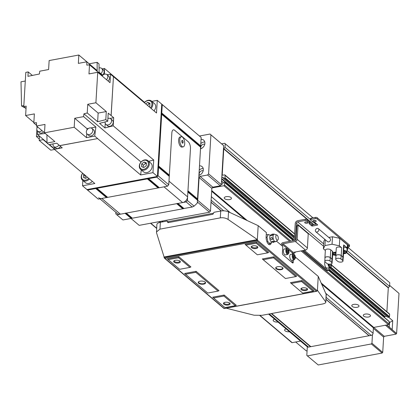 <?xml version="1.0" encoding="UTF-8"?>
<svg xmlns="http://www.w3.org/2000/svg" width="420" height="420" viewBox="0 0 420 420"><rect width="100%" height="100%" fill="white"/><g stroke="black" fill="none" stroke-linecap="round" stroke-linejoin="round"><path stroke-width="0.63" d="M274.596 319.184A3.612 1.559 -176.6 0 0 273.147 320.324A3.612 1.559 -176.6 0 0 273.583 321.132A3.612 1.559 -176.6 0 0 278.003 322.061M286.072 328.881A3.612 1.559 -176.6 0 0 284.629 330.02A3.612 1.559 -176.6 0 0 285.065 330.824A3.612 1.559 -176.6 0 0 289.485 331.758M358.57 305.261A3.612 1.559 -176.6 0 0 354.554 304.295A3.612 1.559 -176.6 0 0 351.792 305.639A3.612 1.559 -176.6 0 0 352.228 306.443A3.612 1.559 -176.6 0 0 356.244 307.414A3.612 1.559 -176.6 0 0 359.006 306.07A3.612 1.559 -176.6 0 0 358.57 305.261M231.016 197.536A3.612 1.559 -176.6 0 0 227.005 196.571A3.612 1.559 -176.6 0 0 224.238 197.915A3.612 1.559 -176.6 0 0 224.679 198.723A3.612 1.559 -176.6 0 0 228.69 199.689A3.612 1.559 -176.6 0 0 231.452 198.345A3.612 1.559 -176.6 0 0 231.016 197.536M370.046 314.958A3.612 1.559 -176.6 0 0 366.035 313.992A3.612 1.559 -176.6 0 0 363.274 315.336A3.612 1.559 -176.6 0 0 363.709 316.139A3.612 1.559 -176.6 0 0 367.721 317.105A3.612 1.559 -176.6 0 0 370.482 315.761A3.612 1.559 -176.6 0 0 370.046 314.958M292.556 253.544A3.612 1.559 -176.6 0 0 295.229 252.205A3.612 1.559 -176.6 0 0 295.213 252.016M221.372 184.217L222.484 184.013A0.399 0.315 130.2 0 0 222.857 183.582L222.894 182.984A0.399 0.315 130.2 0 1 223.267 182.553L224.327 182.359A0.399 0.315 130.2 0 1 224.658 182.653L224.516 185A0.667 0.525 130.2 0 1 223.892 185.714L212.216 187.892M223.225 177.424L221.781 177.35M222.894 177.146A0.399 0.315 130.2 0 1 223.225 177.44L223.188 178.043A0.399 0.315 130.2 0 0 223.519 178.337L224.574 178.138A0.399 0.315 130.2 0 0 224.952 177.713L225.089 175.366A0.667 0.525 130.2 0 0 224.537 174.872L222.779 175.198A0.667 0.525 130.2 0 1 222.227 174.704L223.755 148.953A0.399 0.315 130.2 0 1 223.876 148.68L225.01 147.378L225.225 143.766L224.674 143.273L221.629 143.84M300.536 341.093L292.183 342.652A0.667 0.525 130.2 0 1 291.79 342.557L259.859 315.593M347.923 247.364L389.77 282.728L389.555 286.34L388.416 287.642L346.789 252.483M386.883 311.735L388.3 287.915A0.399 0.315 130.2 0 1 388.416 287.642M331.585 265.031L389.477 313.924A0.667 0.525 130.2 0 1 389.634 314.328L389.492 316.675A0.399 0.315 130.2 0 1 389.12 317.105L388.064 317.3A0.399 0.315 130.2 0 1 387.733 317.021M386.652 316.255L385.067 316.549L328.85 269.073M384.416 317.415L384.746 316.796A0.399 0.315 130.2 0 1 385.067 316.549M388.868 321.321A0.399 0.315 130.2 0 1 389.198 321.615L389.062 323.967A0.667 0.525 130.2 0 1 388.437 324.676L373.763 327.416L321.153 282.98M369.112 335.743L325.983 299.318L369.112 335.738L371.201 335.401A2.006 1.57 130.2 0 0 373.07 333.265L373.391 327.842A0.399 0.315 130.2 0 1 373.763 327.416M268.569 314.092L307.33 346.831A2.006 1.57 130.2 0 0 308.522 347.104L369.086 335.717M389.555 286.34L346.973 250.383M315.956 224.185L313.908 222.458M310.469 219.55L225.01 147.378M389.77 282.728L347.923 247.385M312.937 217.844L225.225 143.766M312.963 217.838L224.674 143.273M203.175 170.788A3.008 2.352 -49.8 0 0 199.169 173.911A3.008 2.352 -49.8 0 0 199.442 175.203M204.75 144.28A3.008 2.352 -49.8 0 0 200.744 147.404A3.008 2.352 -49.8 0 0 201.017 148.701M199.49 165.837A5.35 4.179 130.2 0 1 202.072 166.635A5.35 4.179 130.2 0 1 203.317 169.848A5.35 4.179 130.2 0 1 198.922 175.397M199.238 170.074A5.35 4.179 130.2 0 1 203.207 168.53M201.065 139.33A5.35 4.179 130.2 0 1 203.648 140.133A5.35 4.179 130.2 0 1 204.892 143.346A5.35 4.179 130.2 0 1 200.498 148.89M200.812 143.566A5.35 4.179 130.2 0 1 204.782 142.023M199.495 136.012L210.026 134.043L223.666 145.603L221.345 184.643L220.348 185.782L212.835 187.184L211.843 188.323L210.488 211.092L209.491 212.231L139.183 225.362L131.003 218.458M210.026 134.043L210.908 134.831L208.593 173.87L207.596 175.009L200.083 176.41L199.085 177.55L197.731 200.319L197.421 200.676M197.342 201.973L209.491 212.231M197.731 200.319L210.488 211.092M199.085 177.55L211.843 188.323M200.083 176.41L212.835 187.184M207.596 175.009L220.348 185.782M208.593 173.87L221.345 184.643M210.908 134.831L223.666 145.603M82.85 180.511L82.535 185.803L87.549 190.066L95.744 188.538A0.399 0.315 130.2 0 0 96.059 188.302A0.399 0.315 130.2 0 1 96.668 188.186A0.399 0.315 130.2 0 0 96.962 188.307L147.389 178.894A0.399 0.315 130.2 0 0 147.703 178.658A0.399 0.315 130.2 0 1 148.318 178.542A0.399 0.315 130.2 0 0 148.612 178.668L156.802 177.135L158.051 175.712L158.55 167.302A0.399 0.315 130.2 0 0 158.393 167.024A0.399 0.315 130.2 0 1 158.429 166.394L169.145 175.445A0.399 0.315 -49.8 0 0 169.339 175.098L171.843 132.956A5.35 2.415 -100.6 0 1 173.413 129.848A5.35 2.415 -100.6 0 1 174.678 130.289L188.202 141.708A5.35 2.415 -100.6 0 1 190.465 148.68L187.96 190.827A0.399 0.315 130.2 0 1 187.766 191.173M177.713 203.385A0.399 0.315 130.2 0 0 177.949 203.443L186.139 201.91L192.197 207.029L194.082 206.141L197.274 203.144L197.453 200.156A0.399 0.315 130.2 0 0 197.295 199.878L187.892 191.94M187.792 191.835A0.399 0.315 130.2 0 1 187.887 192.077L187.388 200.487L186.139 201.91M125.396 213.077A0.399 0.315 130.2 0 1 125.081 213.313L116.886 214.846L115.784 213.859L115.878 212.305M177.041 203.432A0.399 0.315 130.2 0 1 176.726 203.668L126.299 213.087A0.399 0.315 130.2 0 1 126.063 213.029M158.86 187.467A0.399 0.315 -49.8 0 0 158.419 187.703A0.399 0.315 -49.8 0 1 158.104 187.94L107.677 197.358A0.399 0.315 -49.8 0 1 107.383 197.232L96.805 188.297M107.21 197.111A0.399 0.315 -49.8 0 0 106.775 197.347A0.399 0.315 -49.8 0 1 106.46 197.584L98.264 199.117L87.549 190.066M169.145 175.445A0.399 0.315 -49.8 0 0 168.977 175.943M148.449 178.658L159.033 187.593A0.399 0.315 -49.8 0 0 159.327 187.714L167.517 186.186L168.761 184.758L169.265 176.353A0.399 0.315 -49.8 0 0 169.108 176.069L158.503 167.118M183.823 208.551L177.807 203.469L183.808 208.514L192.197 207.029M126.179 213.108L132.358 218.201L182.784 208.787L184.007 208.556L177.949 203.443M116.886 214.846L122.945 219.959L131.14 218.431L132.358 218.201L126.299 213.087M161.144 103.645L162.272 104.627L161.774 113.038A0.399 0.315 130.2 0 1 161.579 113.384A0.399 0.315 130.2 0 0 161.542 114.009A0.399 0.315 130.2 0 1 161.7 114.293L158.624 166.047A0.399 0.315 130.2 0 1 158.429 166.394M161.653 114.109L200.445 146.869A0.399 0.315 130.2 0 1 200.603 147.147L197.526 198.907A0.399 0.315 130.2 0 1 197.332 199.253A0.399 0.315 130.2 0 0 197.164 199.752M200.314 146.743A0.399 0.315 130.2 0 1 200.482 146.239A0.399 0.315 130.2 0 0 200.676 145.892L201.175 137.482L162.272 104.627M161.17 103.645L201.175 137.482M156.802 177.135L167.517 186.186M187.388 200.487L194.082 206.141M158.051 175.712L168.761 184.758M87.181 134.069L88.841 135.471A3.68 2.877 -49.8 0 0 91.014 135.97A3.68 2.877 -49.8 0 0 94.138 133.334A3.68 2.877 -49.8 0 0 93.587 129.848L91.927 128.447A3.68 2.877 -49.8 0 0 89.754 127.942A3.68 2.877 -49.8 0 0 86.63 130.583A3.68 2.877 -49.8 0 0 87.181 134.069A3.68 2.877 -49.8 0 0 89.36 134.573A3.68 2.877 -49.8 0 0 92.479 131.933A3.68 2.877 -49.8 0 0 91.927 128.447M58.905 144.963A3.68 2.877 130.2 0 1 56.049 147.079A3.68 2.877 130.2 0 1 53.87 146.575A3.68 2.877 130.2 0 1 53.078 143.892M60.538 146.407A3.68 2.877 130.2 0 1 57.708 148.481A3.68 2.877 130.2 0 1 55.529 147.977L53.87 146.575M99.067 67.972A3.68 2.877 130.2 0 1 99.43 67.888A3.68 2.877 130.2 0 1 101.609 68.386A3.68 2.877 130.2 0 1 100.816 73.658M102.102 75.989A3.68 2.877 130.2 0 1 104.79 74.146A3.68 2.877 130.2 0 1 106.964 74.645A3.68 2.877 130.2 0 1 106.454 79.664M41.921 130.547A3.68 2.877 130.2 0 1 39.848 131.665A3.68 2.877 130.2 0 1 37.674 131.161A3.68 2.877 130.2 0 1 37.564 126.866M43.58 131.948A3.68 2.877 130.2 0 1 41.507 133.061A3.68 2.877 130.2 0 1 39.328 132.562L37.674 131.161M107.898 118.487A3.68 2.877 130.2 0 1 108.539 118.304A3.68 2.877 130.2 0 1 110.712 118.808A3.68 2.877 130.2 0 1 111.263 122.294A3.68 2.877 130.2 0 1 108.145 124.929A3.68 2.877 130.2 0 1 105.966 124.43A3.68 2.877 130.2 0 1 105.142 121.921M110.712 118.808L112.371 120.209A3.68 2.877 130.2 0 1 112.922 123.69A3.68 2.877 130.2 0 1 109.799 126.331A3.68 2.877 130.2 0 1 107.625 125.827L105.966 124.43M88.725 178.337A5.019 3.922 130.2 0 1 85.617 180.154A5.019 3.922 130.2 0 1 81.769 178.253A5.019 3.922 130.2 0 1 82.74 173.287M89.444 178.946A5.686 4.442 130.2 0 1 85.901 181.025A5.686 4.442 130.2 0 1 82.535 180.248A5.686 4.442 130.2 0 1 82.661 173.219M92.311 181.372A5.686 4.442 130.2 0 1 88.772 183.446A5.686 4.442 130.2 0 1 85.407 182.668L82.535 180.248M144.406 102.779A5.019 3.922 130.2 0 1 147.798 100.632A5.019 3.922 130.2 0 1 151.709 102.695A5.019 3.922 130.2 0 1 150.392 107.835M144.322 102.711A5.686 4.442 130.2 0 1 148.15 100.301A5.686 4.442 130.2 0 1 151.515 101.073A5.686 4.442 130.2 0 1 151.111 108.439M143.719 169.302A5.019 3.922 130.2 0 1 139.582 165.606A5.019 3.922 130.2 0 1 144.254 160.267A5.019 3.922 130.2 0 1 148.386 163.963A5.019 3.922 130.2 0 1 143.719 169.302M144.002 170.173A5.686 4.442 130.2 0 1 140.637 169.397A5.686 4.442 130.2 0 1 139.786 164.01A5.686 4.442 130.2 0 1 144.606 159.931A5.686 4.442 130.2 0 1 147.971 160.708A5.686 4.442 130.2 0 1 148.822 166.094A5.686 4.442 130.2 0 1 144.002 170.173M147.971 160.708L150.843 163.133A5.686 4.442 130.2 0 1 151.688 168.52A5.686 4.442 130.2 0 1 146.869 172.599A5.686 4.442 130.2 0 1 143.504 171.822L140.637 169.397M146.375 163.616L145.745 163.349L143.315 165.175L143.189 167.302M143.315 165.175L141.719 163.832L141.556 166.614L143.819 167.564L146.249 165.737L146.417 162.955L144.149 162.005L145.745 163.349M141.719 163.832L144.149 162.005M149.919 103.982L149.289 103.714L147.294 105.215M149.027 106.68L149.793 106.103L149.961 103.32L147.693 102.37L145.698 103.871M149.289 103.714L147.693 102.37M85.622 175.718L85.213 176.027L85.087 178.148M85.213 176.027L83.622 174.678L83.454 177.46L85.722 178.416L87.355 177.182M84.026 174.374L83.622 174.678M151.515 101.073L154.387 103.498A5.686 4.442 130.2 0 1 153.977 110.864M39.275 138.983L36.446 136.595L36.855 129.686M36.944 128.189L37.049 126.436M36.446 136.595L39.391 136.043M47.009 142.895L43.181 139.66L43.202 139.319L47.003 142.532M49.424 144.575L54.338 148.727M54.343 149.09L49.072 144.638M54.548 149.478L50.768 150.181L39.191 140.406L43.181 139.66M39.191 140.406L39.449 136.091M25.814 108.313L21.551 106.029L21 81.816L25.289 81.018M21.551 106.029L23.83 105.604M26.035 108.496L23.772 106.586L26.177 106.134L25.62 115.532L33.852 122.488M23.772 106.586L25.804 72.371L28.208 71.92L32.44 75.49M78.834 55.02L78.341 63.394L86.793 61.813L97.188 70.592L97.12 62.328L89.234 63.798L78.834 55.02L49.14 60.564L48.605 69.542L39.758 71.195L39.401 73.999L27.946 76.33L28.208 71.92M106.964 74.645L108.623 76.046A3.68 2.877 130.2 0 1 108.113 81.065M101.609 68.386L103.267 69.788A3.68 2.877 130.2 0 1 102.475 75.059M46.935 134.857L47.009 143.052L54.894 141.577L44.499 132.799L44.998 124.425L36.54 126.005L44.504 132.731M98.144 113.069L87.748 104.291L87.234 112.97L97.629 121.748L105.819 119.637L106.302 111.547L98.144 113.069L97.629 121.748M106.302 111.547L95.907 102.764L97.718 72.282L110.024 82.682L110.528 74.225L106.953 74.639M87.748 104.291L95.907 102.764M44.499 132.799L74.198 127.255L86.504 137.65L94.742 136.112L95.886 127.019L90.904 127.953M74.198 127.255L74.729 118.277L87.04 128.672L86.961 129.948M86.746 133.581L86.504 137.65M88.573 128.383L87.04 128.672M95.886 127.019L83.58 116.623L74.729 118.277M25.62 115.532L34.361 113.899L33.821 122.981L36.535 125.276M37.616 131.114L37.422 134.384L45.302 133.476M102.879 75.107L101.824 75.227L101.792 75.726M101.824 75.227L89.513 64.832L88.972 73.915L97.718 72.282M54.322 146.958L54.343 149.305L62.223 147.829L59.677 145.677L97.608 138.595L140.653 174.951L141.283 169.948M47.009 143.052L48.925 144.664L56.81 143.194L59.677 145.677M105.236 123.317L104.963 127.942L113.216 125.816L113.694 117.726L110.035 118.414M104.963 127.942L99.54 123.365L107.735 121.254L108.218 113.164L111.142 115.573L113.458 76.639L156.508 112.996L157.259 100.364L151.867 101.372M113.694 117.726L111.142 115.573M104.501 74.209L104.449 68.46L102.191 68.885M102.575 75.143L99.104 72.209L99.031 63.945L97.12 62.328M140.653 174.951L152.964 172.652L153.715 160.02L148.691 161.311M82.535 185.803L94.841 183.503L54.343 149.305M86.998 189.572L157.427 176.421L161.721 104.134L157.259 100.364M37.422 134.384L43.202 139.319M104.449 68.46L144.606 102.375M113.216 125.816L153.715 160.02M152.964 172.652L157.427 176.421M111.085 115.584L113.458 76.639M59.677 145.619L97.608 138.595M113.4 76.65L110.528 74.225M86.793 61.813L86.825 65.142L89.513 64.832M36.54 126.005L36.509 122.672L33.821 122.981M97.613 138.532L94.742 136.112M87.234 112.97L83.932 113.82L141.036 162.041M83.932 113.82L83.58 116.623M105.819 119.637L107.735 121.254M181.834 140.537L182.511 140.38L183.109 141.614L183.026 143.005L182.348 143.162L181.75 141.928L181.834 140.537M182.532 137.167A5.15 2.321 79.4 0 0 181.309 136.742A5.15 2.321 79.4 0 0 179.807 140.952A5.15 2.321 79.4 0 0 181.981 146.444A5.15 2.321 79.4 0 0 183.199 146.869A5.15 2.321 79.4 0 0 184.7 142.653A5.15 2.321 79.4 0 0 182.532 137.167M182.343 140.422L182.936 141.645L182.852 143.036L182.343 143.157M181.309 136.742L180.138 136.962A5.15 2.321 79.4 0 0 178.637 141.172A5.15 2.321 79.4 0 0 180.805 146.659A5.15 2.321 79.4 0 0 182.028 147.084L183.199 146.869M187.603 196.875L168.977 181.146L171.843 132.956A5.35 2.415 -100.6 0 1 173.413 129.848A5.35 2.415 -100.6 0 1 174.678 130.289L188.202 141.708A5.35 2.415 -100.6 0 1 190.465 148.68L187.603 196.875A5.35 4.179 130.2 0 1 182.621 202.571L164 186.842L101.787 198.46L120.409 214.184L182.621 202.571M120.409 214.184A5.35 4.179 130.2 0 1 117.243 213.454L99.902 198.812M98.621 197.726A5.35 4.179 -49.8 0 0 101.787 198.46M389.267 327.096L389.524 322.807A0.399 0.315 130.2 0 1 389.765 322.434L392.716 320.707L388.61 317.2M386.783 324.986L392.191 329.574L392.716 320.707M389.613 285.364L399 293.407L396.622 333.464L396.039 334.131L384.3 336.32L383.639 337.082L382.725 352.385L382.147 353.047L318.234 364.98L306.805 355.409L307.319 346.82M307.083 350.742L306.301 350.884L295.659 342.001M382.147 353.047L371.332 343.954L307.356 355.903M382.725 352.385L371.952 343.245L371.332 343.954M372.461 334.656L371.952 343.245M383.639 337.082L373.359 328.367M384.3 336.32L373.721 327.427M396.039 334.131L385.455 325.232M396.622 333.464L386.652 325.012M399 293.407L389.608 285.385M269.719 237.29A3.344 1.507 79.4 0 0 271.278 241.752L275.945 241.537A3.812 1.722 79.4 0 1 273.945 240.508A3.812 1.722 79.4 0 1 273.042 236.439A3.812 1.722 79.4 0 1 274.586 234.26C272.78 233.777 271.299 234.271 270.155 235.741A3.344 1.507 79.4 0 0 269.719 237.29M198.665 283.248A3.68 1.586 3.4 0 1 198.713 281.699A3.68 1.586 3.4 0 1 201.941 281.059A3.68 1.586 3.4 0 1 205.123 282.046A3.68 1.586 3.4 0 1 205.165 282.082A3.68 1.586 3.4 0 1 203.606 284.135A3.68 1.586 3.4 0 1 198.665 283.248M205.007 281.957A3.344 1.444 3.4 0 1 205.249 282.544A3.344 1.444 3.4 0 1 202.692 283.789A3.344 1.444 3.4 0 1 198.975 282.896A3.344 1.444 3.4 0 1 198.571 282.145A3.344 1.444 3.4 0 1 198.881 281.594M276.134 268.784A3.68 1.586 3.4 0 1 276.181 267.23A3.68 1.586 3.4 0 1 279.41 266.595A3.68 1.586 3.4 0 1 282.592 267.577A3.68 1.586 3.4 0 1 282.634 267.613A3.68 1.586 3.4 0 1 281.08 269.671A3.68 1.586 3.4 0 1 276.134 268.784M282.481 267.488A3.344 1.444 3.4 0 1 282.718 268.081A3.344 1.444 3.4 0 1 280.161 269.325A3.344 1.444 3.4 0 1 276.449 268.427A3.344 1.444 3.4 0 1 276.045 267.682A3.344 1.444 3.4 0 1 276.35 267.125M174.085 262.19A3.344 1.444 3.4 0 1 174.127 260.778A3.344 1.444 3.4 0 1 177.061 260.201A3.344 1.444 3.4 0 1 179.954 261.093A3.344 1.444 3.4 0 1 179.991 261.125A3.344 1.444 3.4 0 1 178.579 262.993A3.344 1.444 3.4 0 1 174.085 262.19M179.697 260.909A2.767 1.192 3.4 0 1 179.812 261.282A2.767 1.192 3.4 0 1 177.697 262.311A2.767 1.192 3.4 0 1 174.626 261.571A2.767 1.192 3.4 0 1 174.29 260.957A2.767 1.192 3.4 0 1 174.447 260.594M301.303 289.737A3.344 1.444 3.4 0 1 301.345 288.325A3.344 1.444 3.4 0 1 304.28 287.747A3.344 1.444 3.4 0 1 307.172 288.64A3.344 1.444 3.4 0 1 307.209 288.671A3.344 1.444 3.4 0 1 305.797 290.54A3.344 1.444 3.4 0 1 301.303 289.737M306.915 288.456A2.767 1.192 3.4 0 1 307.025 288.829A2.767 1.192 3.4 0 1 304.915 289.858A2.767 1.192 3.4 0 1 301.844 289.118A2.767 1.192 3.4 0 1 301.507 288.503A2.767 1.192 3.4 0 1 301.665 288.141M223.828 304.201A3.344 1.444 3.4 0 1 223.876 302.788A3.344 1.444 3.4 0 1 226.81 302.211A3.344 1.444 3.4 0 1 229.698 303.104A3.344 1.444 3.4 0 1 229.74 303.14A3.344 1.444 3.4 0 1 228.322 305.009A3.344 1.444 3.4 0 1 223.828 304.201M229.441 302.92A2.767 1.192 3.4 0 1 229.556 303.298A2.767 1.192 3.4 0 1 227.441 304.327A2.767 1.192 3.4 0 1 224.369 303.587A2.767 1.192 3.4 0 1 224.039 302.967A2.767 1.192 3.4 0 1 224.191 302.61M251.554 247.721A3.344 1.444 3.4 0 1 251.601 246.314A3.344 1.444 3.4 0 1 254.536 245.732A3.344 1.444 3.4 0 1 257.423 246.629A3.344 1.444 3.4 0 1 257.465 246.661A3.344 1.444 3.4 0 1 256.048 248.53A3.344 1.444 3.4 0 1 251.554 247.721M257.171 246.44A2.767 1.192 3.4 0 1 257.281 246.818A2.767 1.192 3.4 0 1 255.166 247.847A2.767 1.192 3.4 0 1 252.095 247.107A2.767 1.192 3.4 0 1 251.764 246.488A2.767 1.192 3.4 0 1 251.916 246.131M275.798 236.507A2.62 1.181 79.4 0 0 276.423 239.305A2.62 1.181 79.4 0 0 277.798 240.014A2.62 1.181 79.4 0 0 278.303 238.618A2.62 1.181 79.4 0 0 276.864 235.011A2.62 1.181 79.4 0 0 275.798 236.507M272.202 242.046C272.139 241.306 272.8 241.18 274.197 241.673C274.26 242.408 273.593 242.534 272.202 242.046M270.748 239.132C270.721 237.436 271.32 237.111 272.554 238.166C272.58 239.867 271.976 240.188 270.748 239.132M271.845 241.936L270.07 243.579L267.86 241.715L266.973 237.169L268.291 234.486L270.617 235.363M293.102 253.927L290.64 254.389A3.008 1.36 79.4 0 0 289.758 256.137A3.008 1.36 79.4 0 0 291.743 260.305L294.21 259.844L295.37 257.917C295.307 255.449 294.551 254.116 293.102 253.927A3.008 1.36 79.4 0 0 292.22 255.675A3.008 1.36 79.4 0 0 294.21 259.844M286.729 248.54L284.261 249.002A3.008 1.36 79.4 0 0 283.379 250.751A3.008 1.36 79.4 0 0 285.364 254.919L287.831 254.457L288.992 252.53C288.929 250.063 288.173 248.734 286.729 248.54A3.008 1.36 79.4 0 0 285.842 250.289A3.008 1.36 79.4 0 0 287.831 254.457M287.663 252.803L287.07 251.57L287.154 250.178L287.831 250.021L288.43 251.255L288.346 252.646L287.663 252.803M287.653 252.777L288.346 252.646M287.075 251.507L288.43 251.255M294.042 258.19L293.449 256.956L293.528 255.565L294.21 255.407L294.803 256.641L294.725 258.032L294.042 258.19M294.031 258.163L294.725 258.032M293.449 256.893L294.803 256.641M270.989 235.037C272.333 234.124 272.916 234.124 272.738 235.037C271.394 235.951 270.811 235.951 270.989 235.037M268.291 234.486L266.238 234.869M266.973 237.169L266.107 237.326M270.07 243.579L268.223 243.925M267.86 241.715L266.989 241.878M269.031 243.773A5.686 2.562 -100.6 0 1 268.727 244.372M271.478 242.056A5.686 2.562 -100.6 0 1 269.876 244.687A5.686 2.562 -100.6 0 1 266.123 236.806L266.375 232.591L258.179 225.671L228.543 211.864A6.689 2.888 -176.6 0 0 220.715 211.029L214.016 212.279L212.888 214.274L167.969 222.663L167.06 221.046L160.356 222.296A6.689 2.888 -176.6 0 0 156.87 224.595L156.539 232.811L164.099 257.003L257.418 239.578L228.091 219.455C225.74 217.991 223.146 217.466 220.311 217.87L220.715 211.029M292.205 260.222L292.073 262.463A1.339 0.604 -100.6 0 1 292.068 262.516M293.381 260.001L293.244 262.243A1.339 0.604 -100.6 0 1 292.85 263.02A1.339 0.604 -100.6 0 1 292.535 262.909L282.97 254.83A1.339 0.604 -100.6 0 1 282.403 253.087L282.796 246.461L276.46 241.112M168.352 222.595L167.858 221.718L213.497 213.197M167.858 221.718L167.06 221.046M313.026 291.165L302.699 293.092L290.409 282.692L301.912 280.539L313.966 290.719L313.026 291.165L301.613 281.521L301.912 280.539M235.321 305.671L236.261 305.23L224.207 295.05L223.902 296.032L213.575 297.959L224.989 307.603L235.321 305.671L223.902 296.032M218.069 291.102L219.009 290.661L196.114 271.325L195.809 272.307L185.483 274.234L207.737 293.034L218.069 291.102L195.809 272.307M295.774 276.596L285.448 278.523L262.316 258.962L273.819 256.814L296.714 276.15L295.774 276.596L273.514 257.796L273.819 256.814M224.207 295.05L212.704 297.197L213.575 297.959M196.114 271.325L184.611 273.473L185.483 274.234M164.099 257.003L164.32 258.09L164.934 258.368L257.082 241.164L257.418 239.578M226.175 308.185L254.121 315.226L261.996 315.32L322.35 304.048C325.006 303.492 326.114 302.762 325.673 301.865L317.368 290.209L317.331 290.813L316.391 291.254L224.249 308.459L164.934 258.368M189.977 267.377L179.645 269.304L167.359 258.904L178.862 256.757L190.916 266.936L189.977 267.377L178.558 257.738L178.862 256.757M267.682 252.866L257.35 254.798L245.065 244.393L256.567 242.246L268.622 252.425L267.682 252.866L256.263 243.227L256.567 242.246M224.123 308.569L316.832 291.26L316.391 291.254L257.082 241.164M256.263 243.227L245.936 245.154M220.311 217.87L159.952 229.142L156.434 231.971M273.514 257.796L263.188 259.723M301.613 281.521L291.281 283.453M326.125 294.278A6.689 2.888 -176.6 0 1 326.245 294.908L325.81 302.284L326.125 294.278L318.255 276.407L295.349 257.061M257.355 239.505L258.179 225.671M317.436 290.241L318.255 276.407M178.558 257.738L168.231 259.665M282.287 246.031L282.377 244.487A0.667 0.525 -49.8 0 1 283.001 243.773L293.207 252.394L305.529 250.089A2.006 1.57 -49.8 0 0 307.398 247.952L308.207 234.339A0.667 0.299 79.4 0 0 307.923 233.468L298.358 225.388A0.667 0.299 79.4 0 0 298.2 225.335A0.667 0.299 79.4 0 0 298 225.724L296.83 225.939A0.667 0.299 -100.6 0 1 297.024 225.55A0.667 0.299 -100.6 0 1 297.181 225.608M291.968 262.432A0.667 0.299 79.4 0 0 292.047 262.138L292.157 260.227M292.525 254.037L292.582 253.103A0.667 0.525 -49.8 0 1 293.207 252.394M296.83 225.939L296.021 239.558A0.667 0.525 -49.8 0 1 295.397 240.266L283.075 242.571A2.006 1.57 -49.8 0 0 281.206 244.703L281.18 245.096M283.001 243.773L295.323 241.474A2.006 1.57 -49.8 0 0 297.192 239.337L298 225.724M313.724 220.379A1.643 0.709 -176.6 0 0 315.457 220.484M313.11 221.303A1.643 0.709 -176.6 0 0 314.942 221.744A1.643 0.709 -176.6 0 0 316.197 221.13A1.643 0.709 -176.6 0 0 315.998 220.763A1.643 0.709 -176.6 0 0 314.171 220.322A1.643 0.709 -176.6 0 0 312.916 220.936A1.643 0.709 -176.6 0 0 313.11 221.303M305.508 221.912A1.643 0.709 -176.6 0 0 307.241 222.017M304.894 222.836A1.643 0.709 -176.6 0 0 306.721 223.277A1.643 0.709 -176.6 0 0 307.981 222.663A1.643 0.709 -176.6 0 0 307.781 222.296A1.643 0.709 -176.6 0 0 305.954 221.86A1.643 0.709 -176.6 0 0 304.694 222.469A1.643 0.709 -176.6 0 0 304.894 222.836M324.933 261.755A3.68 1.659 79.4 0 0 324.686 263.014A3.68 1.659 79.4 0 0 327.117 268.112L330.288 267.519A3.68 1.659 -100.6 0 1 327.936 263.939M329.175 264.154L329.863 265.577L330.708 265.377L330.787 264.043M329.842 265.54L330.708 265.377M310.454 219.828A1.339 0.578 -176.6 0 1 311.152 219.366L315.257 218.6A1.339 0.578 -176.6 0 1 317.069 218.92L317.142 217.712A1.339 0.578 -176.6 0 0 315.331 217.397L311.22 218.164A1.339 0.578 -176.6 0 0 310.522 218.621L310.454 219.828A1.339 0.578 -176.6 0 0 310.616 220.122L313.163 222.28A0.667 0.289 -176.6 0 0 314.071 222.437A0.667 0.289 -176.6 0 1 314.974 222.6L317.525 224.753A0.667 0.289 -176.6 0 1 317.609 224.905A0.667 0.289 -176.6 0 1 317.257 225.131L317.294 224.553M309.734 222.957L311.729 224.642A0.667 0.289 -176.6 0 0 312.637 224.805L316.691 224.049M295.397 240.266L296.405 223.309A1.339 1.045 -49.8 0 1 297.649 221.886L305.282 220.463A1.339 0.578 -176.6 0 1 307.094 220.784L309.645 222.936A0.667 0.289 -176.6 0 1 309.724 223.088A0.667 0.289 -176.6 0 1 309.377 223.314A0.667 0.289 -176.6 0 0 309.026 223.545A0.667 0.289 -176.6 0 0 309.11 223.692L311.656 225.85A0.667 0.289 -176.6 0 0 312.564 226.007L317.257 225.131M309.697 222.017A0.667 0.289 -176.6 0 0 309.797 221.881A0.667 0.289 -176.6 0 0 309.713 221.734L307.162 219.576A1.339 0.578 -176.6 0 0 305.351 219.256L297.722 220.684A2.677 2.09 -49.8 0 0 295.234 223.529L294.226 240.487M347.944 247.028L348.742 246.876A1.339 0.578 -176.6 0 0 349.44 246.419L349.508 245.212A1.339 0.578 -176.6 0 0 349.351 244.913L317.142 217.712M349.44 246.419A1.339 0.578 -176.6 0 0 349.277 246.12L349.351 244.913M303.219 250.52L326.933 270.548A1.339 0.604 79.4 0 0 327.248 270.659L328.424 270.438A1.339 0.604 79.4 0 0 328.813 269.661L328.928 267.771M304.395 250.304L328.104 270.328A1.339 0.604 79.4 0 0 328.424 270.438M317.069 218.92L349.277 246.12M315.352 230.543A2.006 1.57 -49.8 0 0 315.819 231.746A2.006 1.57 -49.8 0 0 317.709 231.746A2.006 1.57 -49.8 0 0 318.875 229.887A2.006 1.57 -49.8 0 0 318.407 228.679A2.006 1.57 -49.8 0 0 316.522 228.679A2.006 1.57 -49.8 0 0 315.352 230.543M315.819 231.746L327.49 241.605A2.006 1.57 -49.8 0 0 329.38 241.605A2.006 1.57 -49.8 0 0 330.545 239.741A2.006 1.57 -49.8 0 0 330.078 238.539L318.407 228.679M343.718 250.378A3.68 1.586 3.4 0 1 346.421 251.323A3.68 1.586 3.4 0 1 346.868 252.142L347.062 248.892A3.68 1.586 -176.6 0 0 346.616 248.068A3.68 1.586 -176.6 0 0 343.912 247.123M324.796 239.327L323.831 241.332L323.384 248.803L324.949 245.553L325.295 239.747M346.994 250.058A4.683 2.021 -176.6 0 0 347.828 248.992A4.683 2.021 -176.6 0 0 347.261 247.947L347.445 244.818L339.796 238.355L332.493 236.759L332.047 244.225L339.35 245.821L341.681 247.79A2.877 1.239 -176.6 0 0 338.483 247.018A2.877 1.239 -176.6 0 0 336.284 248.089L335.827 255.801A2.877 1.239 -176.6 0 0 335.9 256.121M339.796 238.355L339.35 245.821M325.132 261.959L326.855 263.413A2.783 1.202 -176.6 0 0 329.947 264.159A2.783 1.202 -176.6 0 0 332.073 263.125A2.783 1.202 -176.6 0 0 331.737 262.5L330.015 261.046A2.783 1.202 -176.6 0 0 326.923 260.305A2.783 1.202 -176.6 0 0 324.796 261.34A2.783 1.202 -176.6 0 0 325.132 261.959M332.073 263.125L332.278 259.628A2.783 1.202 -176.6 0 0 331.942 259.009L330.22 257.555A2.783 1.202 -176.6 0 0 327.133 256.809A2.783 1.202 -176.6 0 0 325.001 257.843L324.796 261.34M336.047 259.922L337.769 261.377A2.783 1.202 -176.6 0 0 340.862 262.117A2.783 1.202 -176.6 0 0 342.988 261.083A2.783 1.202 -176.6 0 0 342.652 260.463L340.93 259.009A2.783 1.202 -176.6 0 0 337.838 258.263A2.783 1.202 -176.6 0 0 335.711 259.298A2.783 1.202 -176.6 0 0 336.047 259.922M342.988 261.083L343.198 257.591A2.783 1.202 -176.6 0 0 342.862 256.972L341.14 255.518A2.783 1.202 -176.6 0 0 338.048 254.772A2.783 1.202 -176.6 0 0 335.921 255.806L335.711 259.298M332.262 259.943A2.877 1.239 -176.6 0 0 332.372 259.634A2.877 1.239 -176.6 0 0 332.026 258.993L330.304 257.539A2.877 1.239 -176.6 0 0 327.106 256.767A2.877 1.239 -176.6 0 0 324.907 257.838A2.877 1.239 -176.6 0 0 324.986 258.158M332.372 259.634L332.829 251.921A2.877 1.239 -176.6 0 0 332.483 251.281L330.76 249.827A2.877 1.239 -176.6 0 0 327.569 249.06A2.877 1.239 -176.6 0 0 325.369 250.126L324.907 257.838M343.177 257.901A2.877 1.239 -176.6 0 0 343.292 257.597A2.877 1.239 -176.6 0 0 342.941 256.956L341.219 255.502A2.877 1.239 -176.6 0 0 338.026 254.73A2.877 1.239 -176.6 0 0 335.827 255.801M334.808 253.029L335.197 253.05M335.974 253.292L335.008 252.987L333.312 253.307L333.265 254.137L334.908 254.651L335.906 254.468M334.997 253.087L334.908 254.651M344.867 251.969L344.82 252.803L344.867 251.969L343.649 251.591M343.56 253.034L344.82 252.803M342.941 256.956L343.66 244.907A2.877 1.239 3.4 0 1 344.006 245.548L343.292 257.597M347.445 244.818A4.683 2.021 3.4 0 1 348.012 245.863L347.828 248.992M336.047 252.032L332.787 252.641M343.66 244.907L347.261 247.947M323.384 248.803L325.348 250.462M332.047 244.225L324.949 245.553M332.493 236.759L328.792 237.447M292.183 342.652L260.122 315.572M156.655 228.191L150.749 223.198M308.522 347.104L269.272 313.961M160.671 222.238L159.805 221.508M310.49 346.736L271.246 313.593M162.64 221.87L161.774 221.141M310.616 346.663L271.425 313.562M162.818 221.839L161.952 221.109M310.632 346.642L271.451 313.556M162.845 221.834L161.984 221.104M310.758 346.568L271.63 313.519M163.023 221.802L162.162 221.067M368.975 335.695L325.983 299.387M221.251 210.94L211.013 202.293M221.324 210.929L211.013 202.22L221.324 210.929M369.233 335.769L325.988 299.25M221.403 210.919L211.019 202.151M371.201 335.401L326.104 297.318M223.692 210.824L211.134 200.219M373.07 333.265L325.663 293.233M230.281 212.672L211.344 196.681M373.391 327.842L321.673 284.167M245.317 219.676L211.664 191.263M247.275 220.589L211.706 190.554M388.437 324.676L301.098 250.919M289.742 241.322L223.892 185.714M389.062 323.967L302.3 250.693M290.939 241.101L224.516 185M389.198 321.615L328.54 270.385M293.333 240.655L224.658 182.653M223.141 182.6L221.545 181.256M223.335 182.542L221.56 181.046M384.746 316.796L328.818 269.567M293.108 239.411L221.676 179.083M293.612 239.316L221.708 178.584M388.064 317.3L329.327 267.697M294.362 238.166L223.519 178.337M389.12 317.105L330.382 267.498M294.425 237.127L224.574 178.138M389.492 316.675L330.897 267.188M294.467 236.423L224.952 177.713M389.634 314.328L331.574 265.293M294.604 234.071L225.089 175.366M222.805 175.192L222.227 174.704M388.3 287.915L346.642 252.735M313.399 224.663L223.755 148.953M313.766 224.595L223.876 148.68M161.7 114.293L200.603 147.147M161.579 113.384L200.482 146.239M161.774 113.038L200.676 145.892M187.887 192.077L197.453 200.156M158.55 167.302L169.265 176.353M187.929 191.31L197.332 199.253M187.96 190.827L197.526 198.907M158.624 166.047L169.339 175.098M125.081 213.313L131.14 218.431M95.744 188.538L106.46 197.584M125.57 213.224L131.549 218.274M96.059 188.302L106.775 197.347M96.962 188.307L107.677 197.358M176.726 203.668L182.784 208.787M147.389 178.894L158.104 187.94M177.214 203.579L183.199 208.63M147.703 178.658L158.419 187.703M148.612 178.668L159.327 187.714M389.765 322.434L389.183 321.941M389.524 322.807L389.146 322.492M292.945 255.801A2.473 1.118 79.4 0 0 293.995 259.03A2.473 1.118 79.4 0 0 295.307 257.796A2.473 1.118 79.4 0 0 294.257 254.572A2.473 1.118 79.4 0 0 292.945 255.801M286.566 250.415A2.473 1.118 79.4 0 0 287.616 253.643A2.473 1.118 79.4 0 0 288.929 252.41A2.473 1.118 79.4 0 0 287.879 249.186A2.473 1.118 79.4 0 0 286.566 250.415M292.073 262.463L293.244 262.243M317.331 290.813L257.381 240.182L164.068 257.607M228.091 219.455L228.543 211.864M159.952 229.142L160.356 222.296M297.192 239.337L307.398 247.952M295.323 241.474L305.529 250.089M282.377 244.487L287.207 248.561M288.246 249.443L292.582 253.103M331.459 263.818A3.276 1.475 -100.6 0 1 331.527 265.156A3.276 1.475 -100.6 0 1 330.173 267.02A3.276 1.475 -100.6 0 1 328.503 264.07M311.152 219.366L311.22 218.164M312.564 226.007L312.637 224.805M311.656 225.85L311.729 224.642M309.11 223.692L309.125 223.409M309.645 222.936L309.713 221.734M307.094 220.784L307.162 219.576M305.282 220.463L305.351 219.256M315.257 218.6L315.331 217.397M328.104 270.328L326.933 270.548M297.649 221.886L323.678 243.868M296.405 223.309L323.542 246.225M343.686 250.913A3.276 1.412 3.4 0 1 346.048 251.748A3.276 1.412 3.4 0 1 343.518 253.712M333.916 252.43A3.276 1.412 3.4 0 1 336.021 252.536M330.015 261.046L330.22 257.555M331.737 262.5L331.942 259.009M340.93 259.009L341.14 255.518M342.652 260.463L342.862 256.972M330.304 257.539L330.76 249.827M332.026 258.993L332.483 251.281M341.219 255.502L341.681 247.79M335.858 255.224A3.276 1.412 3.4 0 1 332.666 254.72M159.968 222.38L159.096 221.639M389.104 321.373L328.629 270.296M293.491 240.623L224.564 182.411M387.823 317.247L329.185 267.724M294.352 238.303L223.283 178.28M294.619 233.814L224.936 174.962M156.644 228.422L150.512 223.246M161.606 114.051L200.508 146.905M187.898 191.924L197.358 199.915M158.456 167.06L169.171 176.111M126.158 213.113L132.174 218.19M96.726 188.255L107.441 197.305M148.376 178.61L159.085 187.661M277.798 240.014L275.945 241.537M276.864 235.011L274.586 234.26M224.075 308.553L164.32 258.09M297.024 225.55L298.2 225.335M330.288 267.519L331.574 265.246L331.501 263.797M294.299 239.185L292.246 239.573M309.724 223.088L309.797 221.881M332.661 254.788L335.858 255.271M343.518 253.754L346.868 252.142"/></g></svg>
